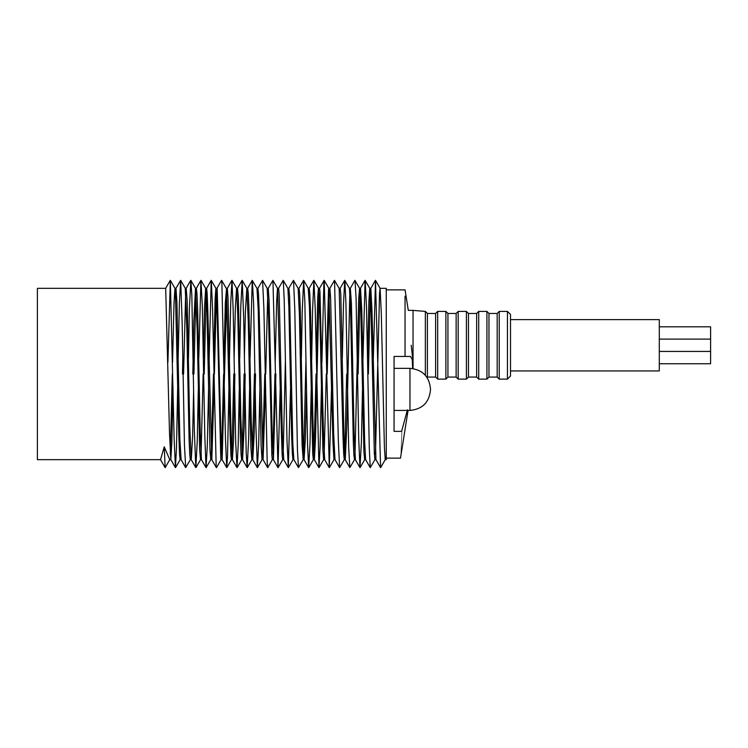 <?xml version="1.0" encoding="UTF-8"?>
<svg xmlns="http://www.w3.org/2000/svg" width="748" height="748" viewBox="0 0 748 748"><rect width="100%" height="100%" fill="white"/><g stroke="black" fill="none" stroke-linecap="round" stroke-linejoin="round"><path stroke-width="1.12" d="M401.601 431.362C400.133 466.63 400.133 466.63 401.611 431.362L394.056 431.344L394.056 356.45L405.051 356.45L405.051 296.227L405.051 356.45L410.512 356.45L412.326 359.638L410.512 356.45M412.849 368.558L412.849 359.638L412.316 359.638L412.849 359.638L411.222 345.267M408.286 310.364L413.046 310.383L413.046 368.586M412.288 359.629L412.634 368.53L412.288 359.629M407.454 409.801L401.62 431.344M510.519 319.62L659.297 319.62L659.297 370.924L510.519 370.924M659.297 363.743L710.6 363.743L710.6 339.115L659.297 339.115M710.6 339.115L710.6 326.801L659.297 326.801M430.483 389.39L430.483 389.904L430.483 389.39M425.35 375.309L425.35 311.411L413.046 310.383M499.234 379.133L499.234 311.411L507.443 311.411L507.443 379.133L499.234 379.133L497.177 377.076L488.968 377.076L486.92 379.133L478.711 379.133L476.654 377.076L468.454 377.076L466.397 379.133L458.187 379.133L456.14 377.076L447.93 377.076L445.873 379.133L437.664 379.133L435.617 377.076L427.407 377.076L427.407 313.459L425.35 311.411M435.617 377.076L435.617 313.459L427.407 313.459M437.664 379.133L437.664 311.411L435.617 313.459M445.873 379.133L445.873 311.411L437.664 311.411M447.93 377.076L447.93 313.459L445.873 311.411M456.14 377.076L456.14 313.459L447.93 313.459M458.187 379.133L458.187 311.411L456.14 313.459M466.397 379.133L466.397 311.411L458.187 311.411M468.454 377.076L468.454 313.459L466.397 311.411M476.654 377.076L476.654 313.459L468.454 313.459M478.711 379.133L478.711 311.411L476.654 313.459M486.92 379.133L486.92 311.411L478.711 311.411M488.968 377.076L488.968 313.459L486.92 311.411M497.177 377.076L497.177 313.459L488.968 313.459M507.443 379.133L510.519 376.048L510.519 314.487L507.443 311.411M375.459 454.317L379.563 292.964L380.068 288.326L386.258 288.326L386.258 459.674L385.239 459.674L384.416 447.416L381.293 313.337L380.115 288.363L375.496 280.36L380.573 467.631L385.267 459.655M164.251 446.808L165.149 467.678L169.759 459.674L164.251 446.808L160.53 459.674L37.4 459.674L37.4 288.326L165.691 288.326L169.525 433.429L170.825 459.637L171.872 441.61L173.012 387.221M354.963 456.785L358.675 298.985L359.573 288.326L360.517 288.326L361.836 311.299L364.659 441.61L365.613 459.637L370.232 467.64L374.944 459.637M350.27 288.382L354.889 280.378L359.638 288.382L360.686 304.511L363.902 451.642L364.641 459.674L365.66 459.674M360.069 291.58L358.114 374M385.239 459.674L380.62 467.678L375.945 459.627L371.971 310.308L370.83 288.326L369.746 288.326L368.839 302.678L367.614 358.741M370.325 293.094L368.381 374M362.976 358.834L365.08 280.369L369.802 288.373L371.12 312.973L374.327 453.634L374.888 459.674L376.001 459.674M342.322 357.909L343.482 304.343L344.735 280.378L349.466 288.373L350.531 308.831L353.327 442.405L353.907 455.186L354.496 459.674L355.412 459.674L354.084 432.821L351.41 303.286L350.335 288.326L349.41 288.326M349.858 291.337L346.773 426.687L345.267 459.674L344.052 441.011L340.798 294.375L340.181 288.326L339.125 288.326M329.849 288.363L334.468 280.36L339.171 288.363L342.967 435.682L343.687 454.083L344.286 459.674L345.267 459.674M344.735 456.074L346.67 374M326.53 362.677L328.531 289.495L328.793 288.326L329.887 288.326L330.635 298.648L333.683 433.905L335.001 459.627L339.62 467.631L344.342 459.637M321.892 362.696L323.912 281.603L324.211 280.36L328.839 288.363L332.991 443.153L333.945 459.674L335.048 459.674M329.326 293.936L327.203 374M316.32 359.779L317.713 298.069L318.452 288.326L319.555 288.326L319.966 291.636L323.688 440.637L324.707 459.674L323.613 459.674L322.865 449.352L319.817 314.095L318.498 288.373L313.88 280.369L315.198 308.326L318.957 467.64L320.051 447.837L321.444 386.361M324.174 454.064L326.296 374M319.022 293.366L315.506 439.198L314.375 459.674L313.627 449.352L310.532 312.318L309.812 293.917L309.214 288.326L308.232 288.326L309.448 306.989L312.701 453.625L313.319 459.674L314.375 459.674M303.641 456.663L306.016 357.862M313.898 455.205L316.067 374M288.793 288.382L293.412 280.378L298.153 288.382L299.415 315.179L302.089 444.714L303.164 459.674L304.09 459.674L302.968 439.17L300.172 305.595L299.593 292.814L299.004 288.326L298.087 288.326M306.53 390.026L305.352 439.216L304.09 459.674M283.174 454.906L285.39 360.854M278.555 288.363L283.183 280.36L287.887 288.363L288.84 306.39L291.664 436.701L292.365 454.13L292.982 459.674L293.927 459.674M293.534 280.378L294.796 309.616L297.433 450.09L298.489 467.622L293.861 459.618L292.814 443.489L289.598 296.358L288.859 288.326L287.84 288.326M275.199 362.817L276.648 301.528L277.499 288.326L278.611 288.326L279.172 294.366L282.379 435.027L283.754 459.674L282.669 459.674L282.174 455.121L281.529 437.664L277.555 288.373L272.926 280.369L278.004 467.64L280.285 385.678M267.158 288.326L268.504 314.571L271.833 455.036L272.328 459.674L273.431 459.674L272.207 434.663L269.084 300.584L268.261 288.326L267.158 288.326M272.88 453.98L274.965 374M275.881 374L273.431 459.674M267.728 293.684L265.727 374M250.084 357.591L252.235 280.378L256.975 288.382L258.2 309.298L261.099 445.303L262.015 459.674L263.1 459.674L259.21 312.72L258.499 293.805L257.92 288.326L256.91 288.326M262.585 454.906L264.773 374M265.484 385.678L263.1 459.674M244.381 357.843L245.409 311.233L246.831 288.382L248.289 322.192L250.861 447.117L251.833 459.674L252.777 459.674L251.253 420.862L248.916 307.849L248.289 293.31L247.672 288.326L246.765 288.326M252.338 456.42L254.432 374M255.536 374L254.18 434.158L252.777 459.674M234.087 359.863L235.396 307.091L236.602 288.363L237.808 315.974L240.379 438.216L241.043 454.326L241.669 459.674L242.595 459.674L240.856 418.282L238.388 298.546L237.527 288.326L236.555 288.326M242.118 456.663L244.1 374M245.204 374L244.194 426.528L242.595 459.674M223.867 362.696L225.326 302.865L226.466 289.495L230.15 435.598L230.852 454.485L231.384 459.674L232.441 459.674L231.095 436.664L228.047 298.078L227.317 288.326L226.205 288.326M231.871 455.205L233.797 374M234.872 374L233.544 439.871L232.441 459.674M226.747 293.366L222.156 459.674L220.856 433.662L217.229 289.495L216.976 288.326L215.873 288.326L215.125 298.648L213.704 361.639M209.066 361.695L211.217 280.36L215.92 288.363L217.172 314.338L220.791 458.505L221.053 459.674L222.156 459.674M221.595 454.064L223.633 374M216.434 293.936L214.396 374M203.437 357.909L204.484 308.129L205.644 288.373L206.934 311.336L209.982 449.922L210.712 459.674L211.815 459.674L207.879 312.402L207.177 293.515L206.635 288.326L205.588 288.326M211.282 454.634L213.461 374M214.152 385.304L211.815 459.674M206.158 292.795L204.232 374M192.825 374L193.826 321.472L195.499 288.382L197.173 329.718L199.641 449.454L200.501 459.674L201.474 459.674M201.025 456.074L203.157 374M198.79 357.974L200.913 280.369L202.306 305.334L204.84 437.44L206.046 467.631L201.427 459.637L200.221 432.026L197.65 309.784L196.976 293.674L196.35 288.326L195.434 288.326M195.911 291.337L193.928 374M182.493 374L182.783 358.834M185.252 288.326L186.776 327.138L189.113 440.151L189.74 454.691L190.347 459.674L191.264 459.674L189.73 425.808L187.168 300.883L186.196 288.326L185.252 288.326M193.638 390.157L192.61 436.767L191.264 459.674M185.691 291.58L183.587 374M172.545 362.322L173.985 304.09L174.929 288.326L175.434 292.964L178.809 435.28L179.529 454.195L180.109 459.674L181.119 459.674L179.829 438.702L176.93 302.697L176.014 288.326L174.929 288.326M170.301 454.317L172.292 374M160.502 459.655L165.149 467.678L169.815 459.627M167.907 362.284L170.348 280.36L174.144 439.151L175.443 467.64L176.481 447.921L177.65 387.146M178.146 358.741L179.37 303.314L180.679 280.369L182.157 322.762L184.447 444.882L185.682 467.622L190.413 459.618M188.459 357.927L189.394 308.644L190.871 280.378L191.825 295.17L194.349 430.726L195.826 467.622L197.276 440.89L198.285 390.138M206.046 467.631L207.29 445.668L208.589 388.221M211.301 280.36L212.544 308.587L216.181 466.397L216.481 467.64L221.099 459.637M216.929 288.363L221.548 280.36L221.847 281.603L225.475 439.413L226.728 467.64L227.523 456.383L228.963 386.305M229.44 359.779L230.739 302.332L231.983 280.369L233.189 310.56L235.714 442.666L237.004 467.622L238.173 445.312L239.229 390.026M239.743 357.862L240.753 307.11L242.202 280.378L243.67 317.274L246.204 452.83L247.158 467.622L248.626 439.356L249.561 390.073M252.347 280.378L253.581 303.118L255.872 425.238L257.34 467.631L258.658 444.686L259.883 389.259M257.873 288.363L262.585 280.36L263.885 308.849L267.214 462.601L267.756 467.64L272.375 459.637M268.214 288.373L272.926 280.369M283.268 280.36L284.221 300.079L286.998 440.89L288.317 467.631L290.523 389.166M298.489 467.622L303.23 459.618M301.379 357.843L302.201 311.953L303.679 280.378L304.829 300.603L307.587 445.312L308.653 467.631L310.018 443.658L311.177 390.091M311.682 359.863L312.571 310.56L313.88 280.369M324.211 280.36L329.288 467.64L331.607 385.304M334.543 280.36L338.302 439.674L339.62 467.631M344.847 280.369L345.913 302.688L348.671 447.398L349.821 467.622L354.561 459.618M355.01 280.378L356.067 297.91L358.703 438.384L359.966 467.622L361.387 442.423L362.462 390.409M365.183 280.369L366.501 307.11L369.278 447.921L370.232 467.64M373.215 362.322L375.496 280.36M394.056 410.428L409.96 410.428L409.96 368.353L394.056 368.353M386.258 458.141L400.498 458.141L408.062 410.428M386.258 289.859L405.051 289.859L408.296 310.364M710.6 351.429L659.297 351.429M409.96 368.353C422.424 369.577 429.268 376.412 430.483 388.876M409.96 410.428C422.424 409.212 429.268 402.368 430.483 389.904M499.234 311.411L497.177 313.459M169.759 459.674L170.871 459.674M364.706 459.618L360.087 467.622M333.991 459.637L329.372 467.64M323.65 459.637L319.031 467.64M308.298 288.382L303.679 280.378M313.384 459.627L308.765 467.622M293.038 459.627L288.419 467.631M282.707 459.637L278.088 467.64M267.204 288.363L262.585 280.36M262.071 459.627L257.443 467.631M246.831 288.382L242.202 280.378M251.898 459.618L247.279 467.622M236.602 288.363L231.983 280.369M241.735 459.627L237.107 467.631M226.251 288.363L221.632 280.36M231.431 459.637L226.812 467.64M205.644 288.373L201.025 280.378M210.758 459.627L206.139 467.631M195.499 288.382L190.871 280.378M200.567 459.618L195.939 467.622M185.308 288.373L180.679 280.369M174.976 288.363L170.348 280.36M180.156 459.637L175.528 467.64M170.273 280.36L165.654 288.363M175.443 467.64L170.825 459.637M180.577 280.369L175.958 288.373M185.682 467.622L181.053 459.618M190.749 280.378L186.13 288.382M195.826 467.622L191.198 459.618M200.913 280.369L196.294 288.373M211.217 280.36L206.598 288.363M216.396 467.64L211.768 459.637M226.728 467.64L222.109 459.637M231.889 280.369L227.261 288.373M237.004 467.622L232.376 459.627M242.081 280.378L237.462 288.382M247.158 467.622L242.53 459.618M252.235 280.378L247.607 288.382M257.34 467.631L252.721 459.627M267.672 467.64L263.053 459.637M278.004 467.64L273.385 459.637M288.317 467.631L283.698 459.627M303.557 280.378L298.938 288.382M308.653 467.631L304.034 459.627M313.786 280.369L309.158 288.363M318.957 467.64L314.328 459.637M324.127 280.36L319.508 288.363M329.288 467.64L324.66 459.637M344.735 280.378L340.116 288.373M349.821 467.622L345.202 459.618M359.966 467.622L355.347 459.618M365.08 280.369L360.461 288.373M375.412 280.36L370.793 288.363M380.573 467.631L375.945 459.627"/></g></svg>
